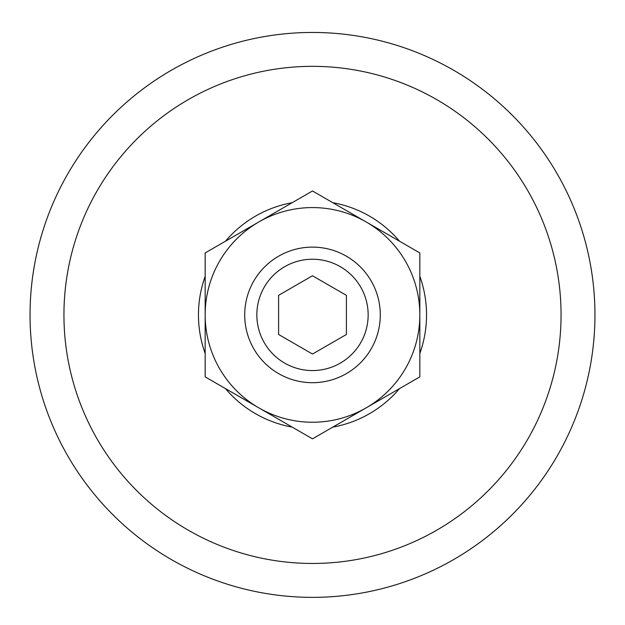 <?xml version="1.0" encoding="UTF-8"?>
<svg xmlns="http://www.w3.org/2000/svg" width="625" height="625" viewBox="0 0 625 625"><rect width="100%" height="100%" fill="white"/><g stroke="black" fill="none" stroke-linecap="round" stroke-linejoin="round"><path stroke-width="0.94" d="M258.836 221.953L205.164 252.938L205.164 314.906A107.336 107.336 0 0 1 366.164 221.953A107.336 107.336 0 0 1 419.836 314.906L419.836 376.875L366.164 407.859A107.336 107.336 0 0 1 258.836 407.859L312.5 438.844L366.164 407.859A107.336 107.336 0 0 0 419.836 314.906L419.836 252.938L312.5 190.969L258.836 221.953M205.164 376.875L258.836 407.859A107.336 107.336 0 0 1 205.164 314.906L205.164 376.875M278.602 295.336L278.602 334.477L312.5 354.039L346.398 334.477L346.398 295.336L312.5 275.766L278.602 295.336M312.5 247.117A67.789 67.789 0 0 1 371.211 348.797A67.789 67.789 0 0 1 253.789 348.797A67.789 67.789 0 0 1 312.5 247.117M312.5 259.242A55.664 55.664 0 0 1 360.703 342.734A55.664 55.664 0 0 1 264.297 342.734A55.664 55.664 0 0 1 312.5 259.242M312.5 66.344A248.563 248.563 0 0 1 527.758 439.188A248.563 248.563 0 0 1 97.242 439.188A248.563 248.563 0 0 1 312.5 66.344M312.5 32.453A282.453 282.453 0 0 1 557.109 456.133A282.453 282.453 0 0 1 67.891 456.133A282.453 282.453 0 0 1 312.5 32.453A282.453 282.453 0 0 1 557.109 456.133A282.453 282.453 0 0 1 67.891 456.133A282.453 282.453 0 0 1 312.5 32.453M332.797 202.688A114.039 114.039 0 0 1 399.539 241.219M419.836 276.375A114.039 114.039 0 0 1 419.836 353.438M399.539 388.594A114.039 114.039 0 0 1 332.797 427.125M292.203 427.125A114.039 114.039 0 0 1 225.461 388.594M205.164 353.438A114.039 114.039 0 0 1 205.164 276.375M225.461 241.219A114.039 114.039 0 0 1 292.203 202.688"/></g></svg>
